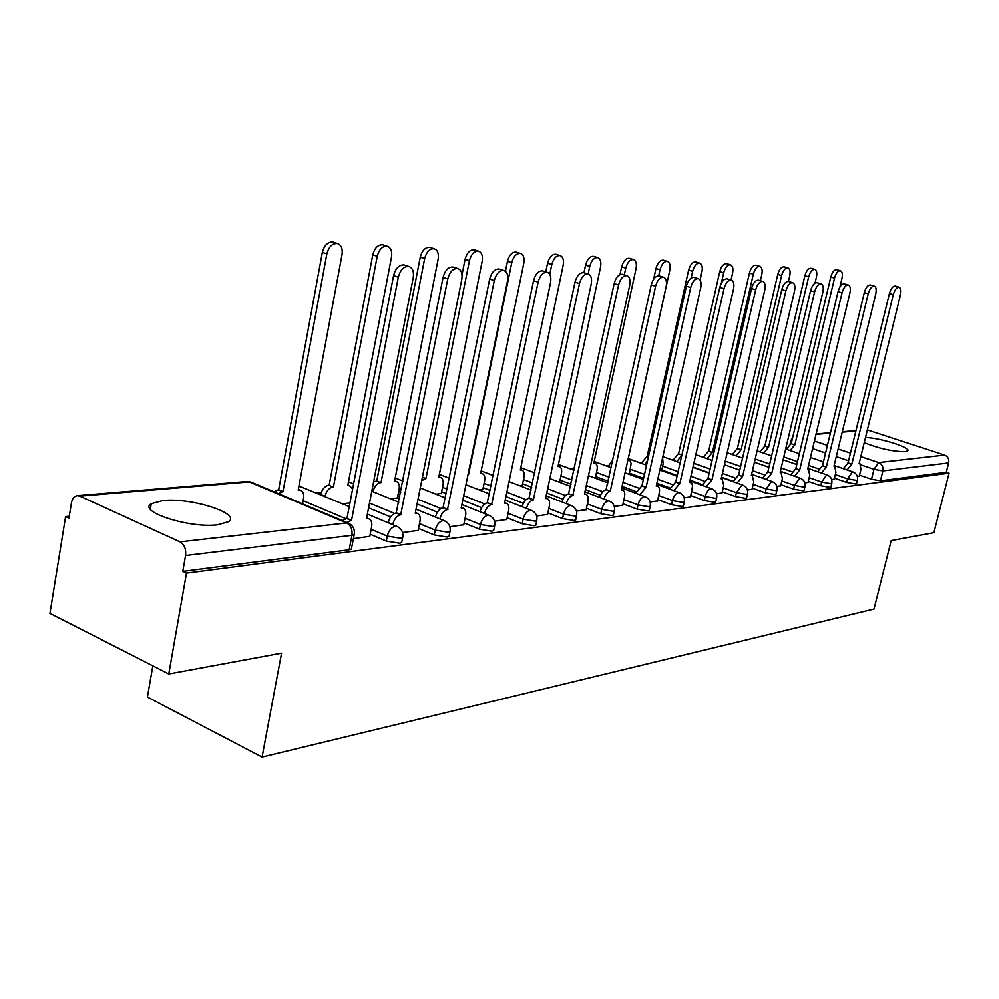 <?xml version="1.0" encoding="UTF-8"?>
<svg xmlns="http://www.w3.org/2000/svg" width="999" height="999" viewBox="0 0 999 999"><rect width="100%" height="100%" fill="white"/><g stroke="black" fill="none" stroke-linecap="round" stroke-linejoin="round"><path stroke-width="1.5" d="M834.465 478.184L846.677 482.38L855.781 483.991L856.593 483.441M808.303 481.356L820.741 485.689L830.069 487.325L830.943 486.725M780.931 484.677L793.618 489.148L803.196 490.821L804.12 490.172M752.297 488.161L765.234 492.769L775.062 494.468L776.061 493.781M722.289 491.795L735.489 496.565L745.579 498.301L746.653 497.539M690.821 495.604L704.283 500.536L714.66 502.322L715.821 501.498M657.767 499.612L671.515 504.72L682.192 506.53L683.441 505.644M623.014 503.808L637.062 509.115L648.051 510.976L649.4 509.989M586.438 508.229L600.786 513.736L612.112 515.634L613.573 514.572M547.877 512.887L562.549 518.606L574.225 520.566L575.811 519.393M507.167 517.794L522.177 523.763L534.228 525.761L535.951 524.475M464.123 522.989L479.483 529.208L491.933 531.256L493.818 529.832M418.531 528.471L434.265 534.964L447.152 537.062L449.013 536.451L449.213 535.501M370.179 534.278L386.301 541.083L399.637 543.244L401.685 542.569L401.898 541.52M162.987 500.536L151.261 503.683C137.225 511.613 189.885 528.521 217.682 524.8L228.534 521.69C241.558 513.523 190.959 497.365 162.987 500.536M864.21 442.657C879.12 448.563 892.769 451.56 905.131 451.648L907.579 450.886C912.062 447.877 880.057 437.737 865.484 437.475M786.538 448.913L785.689 449.001M760.039 451.411L759.028 451.498M732.379 454.008L731.181 454.12M703.458 456.718L702.072 456.843M673.201 459.552L671.603 459.715M641.508 462.537L639.672 462.712M608.279 465.659L606.193 465.846M573.401 468.931L571.041 469.155M534.815 472.552L534.078 472.614M321.241 492.607L316.621 493.031M69.268 516.258L65.597 516.595L68.956 518.169L71.441 502.897C72.29 498.613 74.226 496.203 77.248 495.666L79.82 496.116L179.995 541.87L346.591 522.952L249.313 481.893L79.82 496.116M152.835 665.834L147.402 697.065L262.063 757.105L281.568 653.134L168.756 673.963L186.476 573.139L949.05 473.151L933.853 532.717L891.17 540.596L874.013 608.99L262.063 757.105M168.756 673.963L49.95 613.349L65.597 516.595M867.344 429.857L944.617 455.044C947.901 456.506 949.237 459.128 948.65 462.899L946.265 472.24L880.394 480.794L871.503 479.22L859.527 475.137M946.265 472.24L949.05 473.151M354.395 533.454L354.183 534.627L351.935 535.327L185.577 555.519L182.792 571.403L186.476 573.139M185.577 555.519C186.214 549.088 184.353 544.53 179.995 541.87M353.409 538.661L369.78 536.363M402.547 532.579L418.144 530.407M449.887 526.735L463.748 524.775M390.497 498.826L397.415 497.889M494.517 521.228L506.818 519.468M435.964 494.193L441.308 493.431M536.663 516.021L547.539 514.448M478.958 489.822L482.879 489.21M576.535 511.101L586.113 509.69M519.655 485.676L522.302 485.202M614.298 506.431L622.714 505.182M558.254 481.755L559.74 481.406M650.137 502.01L657.479 500.899M684.178 497.802L690.534 496.815M716.558 493.806L722.027 492.932M747.389 489.997L752.047 489.235M776.797 486.363L780.694 485.701M804.857 482.904L808.066 482.33M831.68 479.582L834.252 479.095M733.154 481.331L721.54 477.185M709.228 472.802L692.994 467.008M702.372 484.602L690.009 480.132M677.222 475.512L661.8 469.942M670.079 488.012L656.892 483.191M643.606 478.321L629.495 473.164M636.163 491.583L622.077 486.351M608.241 481.218L595.616 476.523M600.499 495.317L585.414 489.635M570.991 484.19L560.027 480.057M562.949 499.238L546.765 493.031M531.705 487.262L522.602 483.778M523.351 503.334L505.944 496.553M490.209 490.409L483.191 487.674M481.568 507.642L462.787 500.187M446.316 493.643L441.645 491.795M437.387 512.162L417.082 503.946M399.812 496.953L397.764 496.128M390.634 516.933L368.581 507.829M857.329 476.423L859.315 476.011M182.792 571.403L349.151 549.8L351.398 549.063L351.623 547.889M342.332 503.721L349.937 502.947M369.73 536.638L371.616 526.935C372.29 522.365 371.191 519.592 368.319 518.643L366.483 518.631L413.224 277.685C414.086 271.528 412.599 267.782 408.753 266.421C403.808 266.271 400.324 269.842 398.326 277.16L351.536 520.317L346.878 522.527M342.307 520.604L346.965 518.394L393.569 275.599C395.567 268.306 399.038 264.735 403.996 264.885L404.907 265.185M351.536 520.317L346.965 518.394M273.963 491.77L278.671 489.685L283.004 491.508L278.309 493.606M302.522 503.821L303.546 498.364C304.158 493.893 303.009 491.158 300.062 490.159L298.202 490.122L342.045 254.558C342.819 248.551 341.233 244.855 337.312 243.469C332.267 243.257 328.796 246.703 326.86 253.846L283.004 491.508M278.671 489.685L322.352 252.36C324.263 245.242 327.747 241.795 332.792 242.02L333.716 242.307M418.094 530.669L419.98 521.241C420.666 516.77 419.655 514.085 416.933 513.161L415.247 513.161L461.788 279.395C462.662 273.414 461.288 269.78 457.679 268.481C453.034 268.356 449.737 271.84 447.777 278.908L400.711 514.785C396.853 515.759 394.193 518.968 392.744 524.45L388.236 522.577C389.685 517.107 392.345 513.898 396.203 512.937L443.081 277.397C445.03 270.342 448.339 266.87 452.984 266.995L453.771 267.245M401.173 514.735L396.665 512.887M463.698 525.037L465.571 515.871C466.271 511.513 465.334 508.878 462.762 508.004L461.201 507.992L507.492 281.006C508.366 275.2 507.105 271.666 503.708 270.417C499.338 270.329 496.203 273.701 494.293 280.544L447.49 509.54C443.843 510.464 441.308 513.573 439.885 518.893L439.885 518.893M435.439 517.095L435.439 517.082C436.863 511.775 439.398 508.666 443.044 507.742L489.66 279.083C491.57 272.252 494.705 268.881 499.075 268.981L499.775 269.193M447.927 509.49L443.481 507.704M320.691 494.73L320.729 494.517C322.115 489.173 324.775 486.063 328.696 485.189L332.979 486.95C329.058 487.837 326.411 490.946 325.012 496.303L324.975 496.503M352.622 488.973L349.488 485.639L347.764 485.601L391.521 256.918C392.307 251.074 390.859 247.49 387.162 246.166C382.417 245.979 379.108 249.338 377.235 256.243L333.454 486.913M329.158 485.152L372.777 254.807C374.65 247.914 377.947 244.568 382.692 244.755L383.504 245.005M373.589 481.98L376.785 480.869L380.582 482.617C376.885 483.454 374.35 486.476 372.977 491.683L372.977 491.695M397.365 498.126L399.138 489.16C399.775 484.89 398.776 482.292 396.141 481.368L394.543 481.343L438.149 259.141C438.948 253.446 437.612 249.975 434.115 248.701C429.657 248.551 426.511 251.823 424.675 258.504L381.031 482.579M376.785 480.869L420.267 257.105C422.102 250.437 425.249 247.178 429.707 247.327L430.419 247.552M506.755 519.717L508.628 510.801C509.328 506.543 508.466 503.983 506.018 503.121L504.582 503.121L550.561 282.53C551.448 276.873 550.287 273.439 547.077 272.252C542.969 272.19 539.972 275.462 538.124 282.093L491.633 504.582C488.236 505.432 485.826 508.416 484.39 513.498M480.007 511.75C481.431 506.668 483.841 503.696 487.237 502.847L533.553 280.669C535.414 274.051 538.399 270.779 542.519 270.841L543.131 271.029M492.045 504.532L487.649 502.797M547.489 514.685L549.338 506.018C550.049 501.835 549.25 499.338 546.928 498.513L545.591 498.513L591.233 283.966C592.132 278.446 591.058 275.125 588.024 273.976C584.14 273.938 581.293 277.123 579.482 283.554L533.341 499.9C530.182 500.699 527.884 503.533 526.461 508.404M522.127 506.705C523.551 501.835 525.849 499.013 529.008 498.214L574.987 282.168C576.798 275.749 579.645 272.565 583.528 272.615L584.065 272.777M533.728 499.85L529.408 498.176M586.076 509.915L587.912 501.473C588.623 497.39 587.874 494.942 585.676 494.155L584.427 494.155L629.707 285.327C630.606 279.945 629.62 276.711 626.748 275.612C623.076 275.587 620.354 278.696 618.581 284.927L572.827 495.467C569.867 496.203 567.682 498.913 566.258 503.583M561.987 501.948C563.399 497.277 565.596 494.58 568.556 493.831L614.148 283.579C615.921 277.347 618.643 274.25 622.315 274.275L622.802 274.425M573.189 495.417L568.918 493.793M422.427 477.072L425.974 478.471L421.728 480.606M441.271 493.656L443.019 484.94C443.681 480.756 442.744 478.221 440.234 477.335L438.761 477.31L482.167 261.238C482.979 255.694 481.743 252.31 478.434 251.099C474.238 250.974 471.228 254.158 469.443 260.639L425.974 478.471M462.025 274.675L465.084 259.278C466.883 252.809 469.88 249.638 474.088 249.762L474.712 249.95M482.842 489.423L484.59 480.931C485.239 476.835 484.378 474.363 481.993 473.514L480.631 473.489L523.788 263.224C524.612 257.817 523.464 254.533 520.342 253.371C516.358 253.271 513.498 256.368 511.75 262.65L468.519 474.6M505.432 271.266L507.455 261.326C509.203 255.045 512.062 251.96 516.046 252.06L516.595 252.223M522.265 485.414L524 477.135C524.662 473.126 523.863 470.716 521.59 469.892L520.317 469.88L563.199 265.11C564.023 259.827 562.961 256.631 560.002 255.507C556.243 255.432 553.508 258.454 551.785 264.56L549.762 274.325M545.766 271.853L547.552 263.261C549.263 257.168 551.997 254.158 555.769 254.233L556.256 254.383M622.664 505.407L624.487 497.165C625.212 493.169 624.512 490.784 622.414 490.022L621.266 490.022L666.146 286.613C667.045 281.368 666.133 278.221 663.411 277.16C659.939 277.148 657.33 280.182 655.594 286.238L610.252 491.258C607.479 491.958 605.394 494.542 603.983 499.038M599.775 497.44C601.173 492.957 603.259 490.372 606.043 489.685L651.236 284.927C652.959 278.871 655.569 275.849 659.053 275.861L659.477 275.986M610.601 491.221L606.393 489.647M559.702 481.605L561.426 473.538C562.1 469.605 561.351 467.245 559.178 466.458L557.991 466.446L600.574 266.883C601.41 261.738 600.424 258.629 597.614 257.542C594.043 257.492 591.42 260.427 589.747 266.371L588.136 274.001M583.953 272.739L585.564 265.11C587.237 259.178 589.86 256.243 593.431 256.306L593.868 256.431M657.429 501.111L659.24 493.081C659.952 489.16 659.315 486.825 657.317 486.088L656.243 486.088L700.699 287.837C701.61 282.717 700.774 279.645 698.189 278.621C694.892 278.634 692.394 281.581 690.696 287.475L646.116 487.225L639.785 494.73M635.639 493.181L641.957 485.701L686.388 286.189C688.086 280.307 690.584 277.36 693.893 277.36L694.268 277.472M646.116 487.225L641.957 485.701M595.304 477.984L597.015 470.104C597.689 466.258 596.99 463.948 594.929 463.186L593.818 463.174L636.063 268.581C636.9 263.549 635.988 260.514 633.316 259.478C629.932 259.44 627.422 262.312 625.786 268.082L624.313 274.875M573.101 469.917L574.949 465.809M619.992 274.6L621.653 266.858C623.289 261.089 625.811 258.229 629.195 258.266L629.595 258.379M690.496 497.027L692.582 485.739L691.52 482.917L689.497 482.355L733.528 288.986C734.44 283.991 733.666 281.006 731.218 280.02C728.084 280.045 725.686 282.917 724.025 288.661L679.857 483.441L673.813 490.634M669.717 489.135L675.761 481.955L719.779 287.4C721.44 281.681 723.838 278.796 726.972 278.783L727.322 278.883M679.857 483.441L675.761 481.955M629.245 474.3L631.143 463.449L630.007 460.651L627.921 460.064L669.817 270.18C670.654 265.272 669.817 262.312 667.27 261.313C664.048 261.301 661.638 264.098 660.027 269.718L658.691 275.811M608.016 466.521L612.936 459.765M653.621 279.208L655.968 268.519C657.567 262.899 659.977 260.102 663.199 260.127L663.561 260.227M721.977 493.131L723.751 485.477L722.102 478.796L721.166 478.808L764.759 290.097C765.671 285.214 764.947 282.292 762.612 281.343C759.64 281.381 757.342 284.191 755.706 289.772L711.987 479.832L706.193 486.75M702.16 485.289L707.941 478.384L751.535 288.549C753.159 282.967 755.456 280.17 758.441 280.132L758.753 280.22M711.987 479.832L707.941 478.384M641.271 463.286L646.803 456.593L648.351 457.018M661.638 470.641L663.186 463.736L662.574 457.879M700.074 280.045L701.947 271.716C702.796 266.92 702.01 264.036 699.587 263.062C696.515 263.062 694.205 265.796 692.632 271.278L691.108 278.084M647.727 459.815L645.154 464.685M647.102 456.568L688.611 270.092C690.184 264.623 692.507 261.9 695.579 261.9L695.891 262M751.997 489.423L753.745 481.943L752.222 475.412L751.335 475.412L794.492 291.146C795.404 286.363 794.742 283.516 792.519 282.605C789.672 282.655 787.462 285.402 785.876 290.834L742.594 476.398L737.05 483.054M733.054 481.63L738.611 474.987L781.755 289.648C783.341 284.203 785.564 281.468 788.398 281.418L788.673 281.506M742.594 476.398L738.611 474.987M673.001 460.202L678.296 453.771L681.88 454.907M731.031 279.97L732.567 273.177C733.416 268.481 732.692 265.672 730.381 264.735C727.459 264.735 725.224 267.407 723.688 272.752L721.328 283.179M681.83 455.169L676.835 461.575M678.583 453.746L719.73 271.603C721.266 266.271 723.501 263.599 726.423 263.599L726.71 263.674M780.644 485.889L782.379 478.583L780.968 472.177L780.144 472.177L822.839 292.145C823.738 287.475 823.139 284.69 821.016 283.816C818.306 283.866 816.171 286.551 814.61 291.858L771.79 473.114L766.47 479.532M762.537 478.146L767.856 471.74L810.564 290.684C812.112 285.389 814.247 282.705 816.957 282.655L817.207 282.729M771.79 473.114L767.856 471.74M703.284 457.28L708.653 451.036L712.424 452.36L707.067 458.603M760.376 280.694L761.787 274.575C762.649 269.98 761.962 267.233 759.764 266.321C756.98 266.346 754.832 268.956 753.321 274.163L712.424 452.36M708.653 451.036L749.412 273.039C750.923 267.832 753.071 265.222 755.868 265.21L756.118 265.284M808.016 482.505L809.739 475.362L808.428 469.08L807.654 469.093L849.887 293.094C850.798 288.524 850.236 285.814 848.213 284.965C845.629 285.027 843.568 287.65 842.045 292.819L799.675 469.98L794.555 476.186M790.684 474.837L795.791 468.643L838.049 291.683C839.572 286.513 841.633 283.891 844.217 283.828L844.442 283.891M799.675 469.98L795.791 468.643M732.217 454.483L737.387 448.451L741.108 449.75L735.951 455.781M792.519 282.605L788.398 281.418L789.709 275.899C790.559 271.403 789.934 268.719 787.824 267.844C785.164 267.869 783.091 270.429 781.605 275.512L741.108 449.75M737.387 448.451L777.759 274.413C779.245 269.33 781.318 266.783 783.978 266.758L784.215 266.82M834.202 479.27L835.901 472.277L834.689 466.133L833.953 466.133L875.736 294.018C876.635 289.535 876.123 286.888 874.187 286.051C871.715 286.126 869.742 288.699 868.231 293.743L826.323 466.995L821.415 472.977M817.594 471.665L822.502 465.684L864.297 292.632C865.796 287.575 867.781 285.015 870.254 284.952L870.454 285.002M826.323 466.995L822.502 465.684M759.914 451.81L764.872 445.979L768.556 447.24L763.598 453.071M815.009 283.104L816.408 277.173C817.257 272.764 816.67 270.142 814.66 269.293C812.112 269.33 810.114 271.84 808.653 276.798L768.556 447.24M764.872 445.979L804.857 275.724C806.318 270.766 808.316 268.269 810.863 268.232L811.076 268.294M859.265 476.186L860.951 469.33L859.839 463.299L859.14 463.311L900.461 294.88C901.36 290.497 900.886 287.912 899.025 287.1C896.665 287.188 894.754 289.698 893.281 294.63L851.822 464.123L847.102 469.917M843.331 468.631L848.064 462.849L889.397 293.531C890.871 288.611 892.781 286.101 895.154 286.014L895.341 286.076M851.822 464.123L848.064 462.849M786.425 449.25L790.958 443.643L794.829 444.842L790.059 450.487M839.897 287.025L841.957 278.384C842.806 274.076 842.269 271.503 840.334 270.692C837.899 270.729 835.963 273.189 834.54 278.034L794.829 444.842M791.196 443.618L830.793 276.973C832.217 272.128 834.153 269.68 836.6 269.643L836.787 269.693M857.467 479.845L856.667 480.394L847.552 478.796L835.339 474.6M846.677 482.38L847.552 478.796L852.397 471.865L853.183 471.99M831.83 483.066L830.968 483.653L821.628 482.017L809.178 477.697M820.741 485.689L821.628 482.017L826.635 474.925L827.484 475.074M805.019 486.426L804.095 487.062L794.517 485.389L781.817 480.944M793.618 489.148L794.517 485.389L799.687 478.134L800.611 478.296M776.96 489.947L775.973 490.634L766.133 488.923L753.196 484.328M765.234 492.769L766.133 488.923L771.503 481.493L772.502 481.668M747.564 493.618L746.503 494.38L736.4 492.632L723.201 487.874M735.489 496.565L736.4 492.632L741.957 485.014L743.056 485.202M716.745 497.477L715.596 498.301L705.207 496.515L691.733 491.595M704.283 500.536L705.207 496.515C706.48 492.045 708.403 489.435 710.976 488.698L712.175 488.923M684.377 501.523L683.129 502.422L672.452 500.586L658.691 495.504M671.515 504.72L672.452 500.586C673.751 496.003 675.736 493.331 678.446 492.569L679.757 492.819M650.349 505.769L649 506.743L638.011 504.882L623.95 499.6M637.062 509.115L638.011 504.882C639.323 500.174 641.395 497.427 644.23 496.64L645.679 496.928M614.522 510.239L613.074 511.301L601.748 509.39L587.375 503.908M600.786 513.736L601.748 509.39C603.084 504.57 605.244 501.748 608.229 500.924L609.815 501.248M576.773 514.947L575.187 516.108L563.511 514.16L548.813 508.454M562.549 518.606L563.511 514.16C564.872 509.203 567.12 506.293 570.267 505.444L572.015 505.819M536.913 519.905L535.202 521.191L523.139 519.18L508.116 513.249M522.177 523.763L523.139 519.18C524.525 514.085 526.885 511.101 530.194 510.214L532.13 510.639M494.792 525.137L492.907 526.548L480.457 524.5L465.072 518.306M479.483 529.208L480.457 524.5C481.868 519.268 484.328 516.183 487.824 515.259L489.985 515.759M450.174 530.669L450 531.63L448.126 532.23L435.239 530.132L419.505 523.651M434.265 534.964L435.239 530.132C436.688 524.737 439.26 521.565 442.957 520.604L445.379 521.178M402.872 536.538L402.672 537.599L400.624 538.261L387.275 536.101L371.153 529.32M386.301 541.083L387.275 536.101C388.748 530.544 391.446 527.272 395.367 526.273L398.077 526.948M871.503 479.22L873.963 469.293L861.163 464.972M848.576 460.726L836.275 456.58M825.574 452.959L812.574 448.576M814.397 441.009L827.409 445.367M838.124 448.951L850.449 453.084M860.801 456.555L878.645 462.537L944.617 455.044M855.843 430.969L842.219 432.105M830.369 433.104L815.996 434.315M818.78 468.918L808.541 465.397M797.477 461.6L783.765 456.893M792.045 471.753L781.143 467.969M769.692 463.998L755.194 458.966M764.085 474.712L752.459 470.629M740.596 466.471L725.249 461.076M734.827 477.809L722.414 473.389M710.102 469.018L693.855 463.249M704.17 481.031L690.883 476.248M678.096 471.653L662.662 466.096M672.027 484.415L657.779 479.22M644.48 474.363L630.369 469.218M638.274 487.949L622.964 482.28M609.128 477.16L596.49 472.49M602.784 491.658L586.313 485.464M571.878 480.044L560.914 475.924M565.459 495.554L547.664 488.761M532.604 483.004L523.501 479.532M526.123 499.65L506.855 492.17M491.108 486.051L484.09 483.329M484.652 503.971L463.711 495.691M447.227 489.173L442.545 487.325M440.859 508.541L417.994 499.325M400.711 492.37L398.663 491.545M394.58 513.399L369.505 503.084M345.679 518.606L303.109 500.699M301.948 486.938L298.888 486.401M350.424 482.517L348.464 481.98M396.228 478.359L402.947 481.031M439.585 474.425L449.425 478.271M349.151 549.8L351.935 535.327C352.597 529.47 350.811 525.337 346.591 522.952L349.6 523.751M791.732 441.358L790.958 440.397L792.682 437.375M880.394 480.794L882.854 470.879L873.963 469.293L878.645 462.537C882.067 464.098 883.466 466.883 882.854 470.879L948.65 462.899M351.398 549.063L354.183 534.627C355.032 529.158 352.972 525.287 348.014 523.014L250.774 481.98L246.803 481.493L252.16 482.579M351.036 520.367L346.478 518.456M398.326 277.16L393.569 275.599M278.172 489.735L282.505 491.558M322.352 252.36L326.86 253.846M400.711 514.785L396.203 512.937M447.777 278.908L443.081 277.397M447.49 509.54L443.044 507.742M494.293 280.544L489.66 279.083M328.696 485.189L332.979 486.95M320.729 494.517L325.012 496.303M372.777 254.807L377.235 256.243M376.348 480.906L380.582 482.617M420.267 257.105L424.675 258.504M491.633 504.582L487.237 502.847M538.124 282.093L533.553 280.669M533.341 499.9L529.008 498.214M579.482 283.554L574.987 282.168M572.827 495.467L568.556 493.831M618.581 284.927L614.148 283.579M422.39 477.26L425.562 478.509M465.084 259.278L469.443 260.639M507.455 261.326L511.75 262.65M547.552 263.261L551.785 264.56M610.252 491.258L606.043 489.685M655.594 286.238L651.236 284.927M585.564 265.11L589.747 266.371M645.779 487.262L641.62 485.739M690.696 287.475L686.388 286.189M621.653 266.858L625.786 268.082M679.545 483.479L675.449 481.993M724.025 288.661L719.779 287.4M655.968 268.519L660.027 269.718M711.688 479.87L707.642 478.421M755.706 289.772L751.535 288.549M646.803 456.593L648.314 457.142M688.611 270.092L692.632 271.278M742.307 476.423L738.323 475.012M785.876 290.834L781.755 289.648M678.296 453.771L681.855 455.032M719.73 271.603L723.688 272.752M771.515 473.151L767.582 471.778M814.61 291.858L810.564 290.684M708.366 451.061L712.15 452.385M749.412 273.039L753.321 274.163M799.412 470.017L795.529 468.681M842.045 292.819L838.049 291.683M737.112 448.476L740.846 449.775M777.759 274.413L781.605 275.512M826.073 467.02L822.252 465.709M868.231 293.743L864.297 292.632M764.61 446.004L768.293 447.265M804.857 275.724L808.653 276.798M851.585 464.16L847.826 462.874M893.281 294.63L889.397 293.531M790.958 443.643L794.592 444.867M830.793 276.973L834.54 278.034M150.337 509.115L151.261 503.683M401.685 542.569L402.672 537.599C403.496 532.292 401.511 528.533 396.69 526.323L367.357 514.123M349.238 506.593L298.963 486.001M449.013 536.451L450 531.63C450.811 526.448 448.863 522.789 444.168 520.654L416.034 509.203M493.643 530.681L494.617 525.998C495.417 520.954 493.518 517.382 488.923 515.309L461.9 504.532M535.789 525.237L536.763 520.679C537.549 515.746 535.689 512.275 531.206 510.264L505.207 500.087M575.661 520.079L576.623 515.646C577.397 510.839 575.586 507.455 571.203 505.482L546.153 495.866M613.436 515.197L614.397 510.876C615.147 506.181 613.374 502.872 609.09 500.961L584.939 491.833M649.275 510.564L650.224 506.343C650.961 501.76 649.238 498.538 645.029 496.678L621.703 487.999M683.328 506.156L684.265 502.047C684.989 497.564 683.291 494.418 679.17 492.594L656.63 484.34M715.709 501.96L716.633 497.952C717.357 493.568 715.696 490.497 711.65 488.723L689.847 480.844M746.553 497.977L747.477 494.055C748.176 489.76 746.553 486.763 742.594 485.039L721.465 477.497M775.961 494.168L776.872 490.334C777.572 486.138 775.973 483.204 772.09 481.518L751.598 474.3M804.033 490.534L804.932 486.788C805.619 482.679 804.058 479.795 800.236 478.159L780.369 471.241M830.856 487.062L831.755 483.391C832.429 479.37 830.893 476.56 827.147 474.95L807.841 468.306M856.518 483.741L857.392 480.157C858.066 476.211 856.555 473.451 852.871 471.878L834.115 465.497M353.609 483.816L348.489 481.83M371.803 491.221L398.776 502.185M420.267 487.937L445.442 497.977M465.946 484.74L489.485 493.943M481.156 470.891L493.281 475.549M509.065 481.605L531.106 490.084M520.791 467.594L534.74 472.877M549.837 478.571L570.516 486.388M558.416 464.46L573.988 470.242M588.448 475.624L607.879 482.854M594.193 461.451L611.201 467.682M625.074 472.764L643.344 479.47M628.246 458.578L646.528 465.184M659.852 469.992L677.06 476.223M662.861 456.593L680.107 462.749M692.919 467.32L709.153 473.114M695.804 454.645L712.075 460.377M724.412 464.722L739.735 470.117M727.185 452.722L742.544 458.066M754.432 462.212L768.918 467.257M757.092 450.836L771.615 455.831M783.079 459.777L796.79 464.498M785.639 448.988L799.375 453.658M810.451 457.43L823.426 461.85M790.122 443.893L790.896 440.671M855.943 430.557L842.319 431.693M830.469 432.692L816.096 433.891M246.803 481.493L77.248 495.666M368.319 518.643L366.621 517.932M408.753 266.421L403.996 264.885M298.326 489.435L300.062 490.159M332.792 242.02L337.312 243.469M416.933 513.161L415.372 512.524M457.679 268.481L452.984 266.995M462.762 508.004L461.313 507.417M503.708 270.417L499.075 268.981M347.889 484.99L349.488 485.639M382.692 244.755L387.162 246.166M394.655 480.781L396.141 481.368M429.707 247.327L434.115 248.701M506.018 503.121L504.682 502.609M547.077 272.252L542.519 270.841M546.928 498.513L545.691 498.039M588.024 273.976L583.528 272.615M585.676 494.155L584.527 493.718M626.748 275.612L622.315 274.275M438.861 476.798L440.234 477.335M474.088 249.762L478.434 251.099M480.719 473.026L481.993 473.514M516.046 252.06L520.342 253.371M520.404 469.443L521.59 469.892M555.769 254.233L560.002 255.507M622.414 490.022L621.353 489.622M663.411 277.16L659.053 275.861M558.079 466.046L559.178 466.458M593.431 256.306L597.614 257.542M657.317 486.088L656.318 485.726M698.189 278.621L693.893 277.36M593.893 462.812L594.929 463.186M629.195 258.266L633.316 259.478M690.509 482.355L689.572 482.017M731.218 280.02L726.972 278.783M627.996 459.727L628.958 460.077M663.199 260.127L667.27 261.313M722.102 478.796L721.228 478.484M762.612 281.343L758.441 280.132M695.579 261.9L699.587 263.062M752.222 475.412L751.41 475.124M726.423 263.599L730.381 264.735M780.968 472.177L780.207 471.903M821.016 283.816L816.957 282.655M755.868 265.21L759.764 266.321M808.428 469.08L807.716 468.831M848.213 284.965L844.217 283.828M783.978 266.758L787.824 267.844M834.689 466.133L834.015 465.896M874.187 286.051L870.254 284.952M810.863 268.232L814.66 269.293M859.839 463.299L859.19 463.086M899.025 287.1L895.154 286.014M836.6 269.643L840.334 270.692"/></g></svg>
